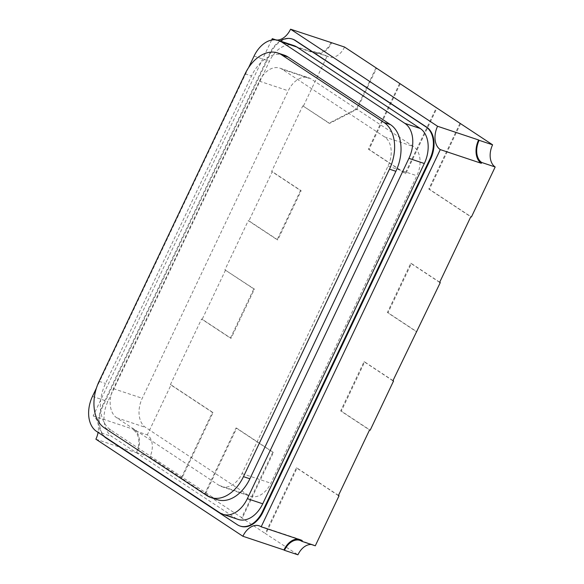 <?xml version="1.0" encoding="UTF-8"?>
<svg xmlns="http://www.w3.org/2000/svg" width="584" height="584" viewBox="0 0 584 584"><rect width="100%" height="100%" fill="white"/><g stroke="black" fill="none" stroke-linecap="round" stroke-linejoin="round"><path stroke-width="0.44" stroke-dasharray="2.92 2.19" d="M439.635 282.379L410.756 263.311L387.396 312.513L416.268 331.581M392.908 380.775L364.036 361.708L340.676 410.91L369.548 429.977M338.399 495.575L296.402 467.842L265.253 533.44L297.92 554.8M375.935 67.985L356.466 108.982L329.033 123.18L302.789 105.85L271.64 171.448L300.512 190.515L277.152 239.71L248.28 220.642L224.913 269.844L253.792 288.912L230.432 338.107L201.553 319.039L170.404 384.637L212.408 412.37L181.259 477.975L204.882 493.575L236.031 427.97L272.779 452.242L241.63 517.84L265.253 533.44M399.558 83.585L368.409 149.183L405.157 173.448L436.306 107.85M459.929 123.45L428.78 189.048L470.777 216.781M277.137 40.07A18.316 12.352 108.5 0 1 274.808 39.792M271.618 40.07L93.184 415.859A18.316 12.352 108.5 0 1 98.075 432.401M292.796 39.216A25.178 16.98 -71.5 0 0 270.385 53.567L102.959 406.157A25.178 16.98 -71.5 0 0 106.689 438.241L237.936 524.906A25.178 16.98 -71.5 0 0 240.666 526.242M275.889 39.873L313.323 52.363A18.316 12.352 -71.5 0 0 315.309 53.334A18.316 12.352 -71.5 0 0 331.61 42.902M95.893 439.19L136.933 452.892A18.316 12.352 -71.5 0 0 134.218 429.554L133.831 430.379L147.299 434.876A17.396 11.731 108.5 0 1 149.876 457.038L181.894 478.186L213.043 412.589L171.046 384.856L147.299 434.876M93.184 415.859L134.218 429.554M302.213 540.492A18.316 12.352 -71.5 0 0 300.227 539.521A18.316 12.352 -71.5 0 0 298.052 539.105M225.555 270.056L202.195 319.258L231.067 338.318L254.434 289.124L224.913 269.844M302.789 105.85L329.675 123.392L357.109 109.193L376.498 68.357M271.64 171.448L272.283 171.66L248.915 220.854L277.794 239.922L301.154 190.727L272.283 171.66M248.28 220.642L248.915 220.854M201.553 319.039L202.195 319.258M170.404 384.637L171.046 384.856M331.011 42.705A17.396 11.731 108.5 0 1 315.601 52.465A17.396 11.731 108.5 0 1 313.71 51.545L313.323 52.363M313.71 51.545L327.179 56.042L303.424 106.062M253.792 288.912L254.434 289.124M230.432 338.107L231.067 338.318M205.524 493.787L242.272 518.052L273.421 452.454L236.673 428.189L205.524 493.787L204.882 493.575M241.63 517.84L242.272 518.052M133.831 430.379A17.396 11.731 108.5 0 1 136.408 452.542L136.933 452.892M136.408 452.542L149.876 457.038M181.259 477.975L181.894 478.186M272.779 452.242L273.421 452.454M236.031 427.97L236.673 428.189M400.201 83.797L369.051 149.394L405.8 173.66L436.869 108.222M368.409 149.183L369.051 149.394M405.157 173.448L405.8 173.66M344.553 47.049A17.396 11.731 108.5 0 1 329.069 56.962A17.396 11.731 108.5 0 1 327.179 56.042M329.033 123.18L329.675 123.392M356.466 108.982L357.109 109.193M311.338 544.485A17.396 11.731 108.5 0 1 313.404 544.887A17.396 11.731 108.5 0 1 315.287 545.806M338.479 495.414L297.044 468.054L265.895 533.652M296.402 467.842L297.044 468.054M460.572 123.662L429.423 189.26L471.419 216.993M428.78 189.048L429.423 189.26M212.408 412.37L213.043 412.589M300.512 190.515L301.154 190.727M277.152 239.71L277.794 239.922M293.891 45.581A27.47 18.527 -71.5 0 0 269.443 61.232L107.865 401.529A27.47 18.527 -71.5 0 0 111.931 436.525L235.301 517.993A27.47 18.527 -71.5 0 0 238.287 519.446M248.558 67.678L96.455 387.995M280.152 40.989A25.178 16.98 -71.5 0 0 269.742 53.348L102.317 405.946A25.178 16.98 -71.5 0 0 103.93 436.27M384.622 136.933L282.254 69.328A22.893 15.439 -71.5 0 0 279.765 68.116A22.893 15.439 -71.5 0 0 259.391 81.161L113.384 388.659A22.893 15.439 -71.5 0 0 116.778 417.823L219.146 485.421A22.893 15.439 -71.5 0 0 221.635 486.633A22.893 15.439 -71.5 0 0 242.002 473.587L388.017 166.097A22.893 15.439 -71.5 0 0 384.622 136.933L413.479 146.562L311.104 78.964A22.893 15.439 -71.5 0 0 308.622 77.752A22.893 15.439 -71.5 0 0 288.248 90.797L142.24 398.288A22.893 15.439 -71.5 0 0 145.635 427.451L248.003 495.057A22.893 15.439 -71.5 0 0 250.485 496.269A22.893 15.439 -71.5 0 0 270.859 483.224L416.866 175.733A22.893 15.439 -71.5 0 0 413.479 146.562M392.988 380.615L364.679 361.927L341.319 411.121L370.19 430.189M340.676 410.91L341.319 411.121M364.036 361.708L364.679 361.927M439.708 282.218L411.399 263.53L388.039 312.725L416.91 331.792M410.756 263.311L411.399 263.53M387.396 312.513L388.039 312.725M284.116 55.093A36.624 24.703 -71.5 0 0 251.522 75.964L105.514 383.454A36.624 24.703 -71.5 0 0 110.938 430.123L213.306 497.721A36.624 24.703 -71.5 0 0 217.284 499.663M219.912 512.854L235.301 517.993M96.543 431.386L111.931 436.525M92.476 396.39L107.865 401.529M254.055 56.1L269.443 61.232M237.294 524.695L237.936 524.906M106.047 438.022L106.689 438.241M102.317 405.946L102.959 406.157M269.742 53.348L270.385 53.567M388.017 166.097L416.866 175.733M242.002 473.587L270.859 483.224M219.146 485.421L248.003 495.057M116.778 417.823L145.635 427.451M113.384 388.659L142.24 398.288M259.391 81.161L288.248 90.797M282.254 69.328L311.104 78.964M245.105 73.825L251.522 75.964M99.097 381.315L105.514 383.454M104.521 427.984L110.938 430.123M206.897 495.582L213.306 497.721M274.276 39.639L315.309 53.334M259.187 525.819L300.227 539.521M315.601 52.465L329.069 56.962M299.935 540.39L313.404 544.887M221.635 486.633L250.485 496.269M279.765 68.116L308.622 77.752"/><path stroke-width="0.88" d="M298.052 539.105A18.316 12.352 -71.5 0 0 283.926 549.96L284.452 550.303A17.396 11.731 108.5 0 1 299.935 540.39A17.396 11.731 108.5 0 1 301.826 541.31L315.287 545.806L339.041 495.787L338.399 495.575L369.548 429.977L370.19 430.189L393.55 380.994L392.908 380.775L440.27 282.598L439.708 282.218M98.075 432.401A18.316 12.352 108.5 0 1 95.893 439.19L242.886 536.258A18.316 12.352 108.5 0 1 259.187 525.819A18.316 12.352 108.5 0 1 261.179 526.79L440.278 149.599A18.316 12.352 108.5 0 1 437.569 126.268L478.603 139.97A18.316 12.352 -71.5 0 0 481.318 163.301L481.705 162.483A17.396 11.731 108.5 0 1 479.128 140.313L492.597 144.81L436.949 108.062L344.553 47.049L331.084 42.552A17.396 11.731 108.5 0 1 331.011 42.705M440.27 282.598L439.635 282.379L470.777 216.781L471.419 216.993L495.174 166.98A17.396 11.731 108.5 0 1 492.597 144.81M437.569 126.268L290.569 29.2A18.316 12.352 108.5 0 1 277.137 40.07M274.808 39.792A18.316 12.352 108.5 0 1 274.276 39.639A18.316 12.352 108.5 0 1 272.283 38.668L271.618 40.07M103.93 436.27A25.178 16.98 -71.5 0 0 106.047 438.022L237.294 524.695A25.178 16.98 -71.5 0 0 240.024 526.031L240.666 526.242A25.178 16.98 -71.5 0 0 263.077 511.891L430.503 159.301A25.178 16.98 -71.5 0 0 426.773 127.217L295.526 40.551A25.178 16.98 -71.5 0 0 292.796 39.216L292.153 39.004A25.178 16.98 -71.5 0 0 280.152 40.989M440.278 149.599L481.318 163.301M290.569 29.2L331.084 42.552M479.128 140.313L478.603 139.97M272.283 38.668L275.889 39.873M261.179 526.79L302.213 540.492L301.826 541.31M242.886 536.258L283.926 549.96M481.705 162.483L495.174 166.98M284.452 550.303L297.92 554.8A17.396 11.731 108.5 0 1 311.338 544.485M339.041 495.787L338.479 495.414M96.455 387.995L92.476 396.39A27.47 18.527 -71.5 0 0 96.543 431.386L219.912 512.854A27.47 18.527 -71.5 0 0 222.898 514.314L238.287 519.446A27.47 18.527 -71.5 0 0 262.734 503.795L424.312 163.505A27.47 18.527 -71.5 0 0 420.246 128.502L296.876 47.034A27.47 18.527 -71.5 0 0 293.891 45.581L278.502 40.442A27.47 18.527 -71.5 0 0 254.055 56.1L248.558 67.678M222.898 514.314A27.47 18.527 -71.5 0 0 247.346 498.656L408.924 158.366A27.47 18.527 -71.5 0 0 404.858 123.363L281.488 41.895A27.47 18.527 -71.5 0 0 278.502 40.442M240.024 526.031A25.178 16.98 -71.5 0 0 262.435 511.679L429.861 159.089A25.178 16.98 -71.5 0 0 426.13 127.005L294.883 40.332A25.178 16.98 -71.5 0 0 292.153 39.004M393.55 380.994L392.988 380.615M210.868 497.524L217.284 499.663A36.624 24.703 -71.5 0 0 249.879 478.792L395.886 171.302A36.624 24.703 -71.5 0 0 390.462 124.633L288.094 57.035A36.624 24.703 -71.5 0 0 284.116 55.093L277.707 52.947A36.624 24.703 -71.5 0 0 245.105 73.825L99.097 381.315A36.624 24.703 -71.5 0 0 104.521 427.984L206.897 495.582A36.624 24.703 -71.5 0 0 210.868 497.524A36.624 24.703 -71.5 0 0 243.47 476.646L389.477 169.156A36.624 24.703 -71.5 0 0 384.053 122.494L281.678 54.889A36.624 24.703 -71.5 0 0 277.707 52.947M408.924 158.366L424.312 163.505M247.346 498.656L262.734 503.795M281.488 41.895L296.876 47.034M404.858 123.363L420.246 128.502M294.883 40.332L295.526 40.551M426.13 127.005L426.773 127.217M429.861 159.089L430.503 159.301M262.435 511.679L263.077 511.891M384.053 122.494L390.462 124.633M389.477 169.156L395.886 171.302M281.678 54.889L288.094 57.035M243.47 476.646L249.879 478.792"/></g></svg>
